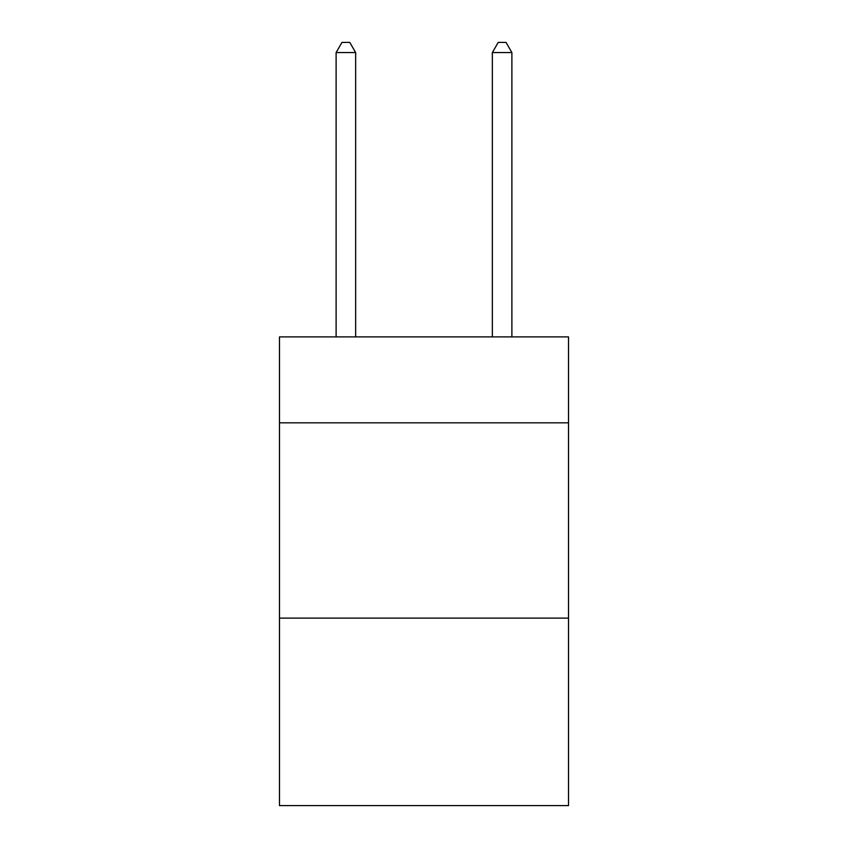 <?xml version="1.0" encoding="UTF-8"?>
<svg xmlns="http://www.w3.org/2000/svg" width="848" height="848" viewBox="0 0 848 848"><rect width="100%" height="100%" fill="white"/><g stroke="black" fill="none" stroke-linecap="round" stroke-linejoin="round"><path stroke-width="1.27" d="M568.52 422.823L568.52 336.9L279.48 336.9L279.48 422.823L568.52 422.823L568.52 805.6L279.48 805.6L279.48 422.823M568.52 618.118L279.48 618.118M355.651 336.9L355.651 52.555L336.115 52.555L336.115 336.9M336.115 52.555L341.977 42.4L349.789 42.4L355.651 52.555M511.885 336.9L511.885 52.555L492.349 52.555L492.349 336.9M492.349 52.555L498.211 42.4L506.023 42.4L511.885 52.555"/></g></svg>
